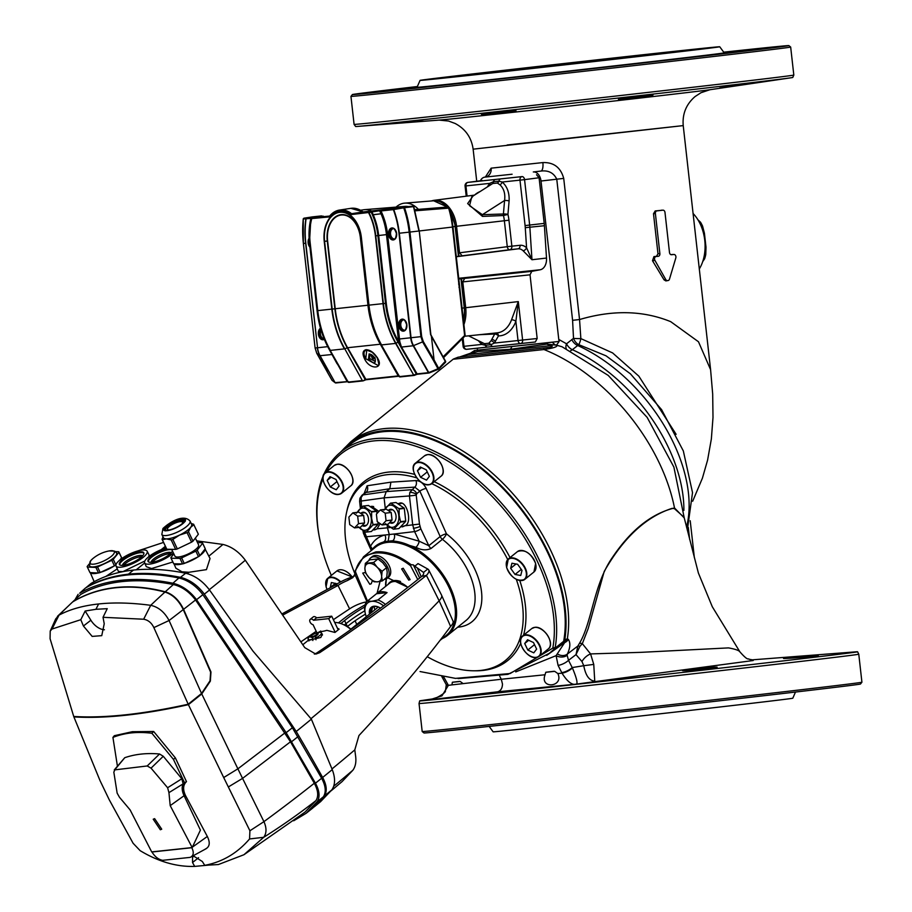 <?xml version="1.0" encoding="UTF-8"?>
<svg xmlns="http://www.w3.org/2000/svg" width="912" height="912" viewBox="0 0 912 912"><rect width="100%" height="100%" fill="white"/><g stroke="black" fill="none" stroke-linecap="round" stroke-linejoin="round"><path stroke-width="1.37" d="M501.087 70.931L671.688 52.155L528.949 68.605L468.107 74.989L501.087 70.931M671.175 52.736A150.776 0.707 173.6 0 1 509.432 71.011A150.776 0.707 173.6 0 1 420.067 80.37A150.776 0.707 173.6 0 1 468.608 74.408A150.776 0.707 173.6 0 1 629.987 56.179A150.776 0.707 173.6 0 1 719.728 46.763A150.776 0.707 173.6 0 1 671.175 52.736M719.728 46.763L724.219 52.85A154.561 0.73 173.6 0 1 674.458 58.984A154.561 0.73 173.6 0 1 508.645 77.702A154.561 0.73 173.6 0 1 417.035 87.313L420.067 80.37M481.764 80.758L514.585 77.144L481.764 80.758M389.071 90.676L421.891 87.062L389.071 90.676M417.24 86.845L388.637 90.14L417.16 87.016M719.796 53.648L752.617 50.035L719.796 53.648M618.746 65.425L651.567 61.811L618.746 65.425M723.718 52.166A219.61 1.037 173.6 0 1 788.857 45.6A219.61 1.037 173.6 0 1 718.143 54.31A219.61 1.037 173.6 0 1 482.368 80.94A219.61 1.037 173.6 0 1 352.397 94.563A219.61 1.037 173.6 0 1 417.377 86.526M724.06 52.645L758.522 48.712L723.98 52.531M487.19 114.046C502.808 113.008 527.307 109.828 510.264 111.116C494.646 112.256 470.136 115.311 487.19 114.046L481.593 114.251M515.85 110.911L510.264 111.116M394.451 123.496L388.877 123.872M423.202 121.159L417.628 121.478M725.268 87.278L748.262 83.699L719.716 87.94M753.802 83.026L748.262 83.699M624.218 99.055C639.802 97.573 664.21 93.708 647.212 95.475C631.628 96.98 607.21 100.708 624.218 99.055L618.632 99.362M652.787 95.122L647.212 95.475M788.857 45.6L790.67 47.048A221.24 1.049 173.6 0 1 719.431 55.814A221.24 1.049 173.6 0 1 482.368 82.593A221.24 1.049 173.6 0 1 350.949 96.376A221.24 1.049 173.6 0 1 350.949 96.364L354.084 124.385A221.24 1.049 173.6 0 0 485.777 110.58A221.24 1.049 173.6 0 0 722.578 83.824A221.24 1.049 173.6 0 0 793.816 75.069A221.24 1.049 173.6 0 1 793.816 75.069L792.767 77.452A219.94 1.037 -6.4 0 1 790.784 77.816A219.94 1.037 -6.4 0 1 721.951 86.161A219.94 1.037 -6.4 0 1 500.027 111.275A219.94 1.037 -6.4 0 1 357.652 126.403A219.94 1.037 -6.4 0 1 355.634 126.483L354.084 124.385M572.588 320.317L556.765 179.185C553.687 172.835 548.386 170.134 540.862 171.08L533.303 171.958A9.838 6.646 83.4 0 1 541.01 181.021L558.771 339.435L566.534 343.79L573.511 338.363L572.588 320.317L579.553 319.542C612.784 309.749 643.177 310.456 670.708 321.662L698.489 341.772L710.596 369.679L683.225 125.605L473.134 149.169C471.481 137.552 465.485 128.98 455.134 123.473L448.544 121.034L439.128 120.099M663.024 210.17L655.192 210.934L653.494 213.739L657.985 253.821L656.423 256.329L653.938 256.603L652.502 260.741L664.027 279.813L665.828 280.907L668.154 280.52A2.462 1.813 -96.1 0 1 668.063 280.531L667.47 280.6A2.462 1.813 -96.1 0 1 665.771 279.562L654.93 260.387A2.462 1.813 -96.1 0 1 656.07 256.534L658.35 256.272A2.462 1.813 83.9 0 0 659.878 253.616L655.386 213.533A2.462 1.813 -96.1 0 1 656.914 210.877L662.91 210.182A2.462 1.813 -96.1 0 1 663.024 210.17A2.462 1.813 -96.1 0 1 664.985 212.416L669.488 252.499A2.462 1.813 83.9 0 0 671.437 254.744A2.462 1.813 83.9 0 0 671.563 254.733L673.843 254.471A2.462 1.813 -96.1 0 1 673.957 254.459A2.462 1.813 -96.1 0 1 675.815 257.948L669.488 279.129A2.462 1.813 -96.1 0 1 668.154 280.52M673.957 254.459L670.867 254.63M485.332 177.076L491.146 168.161L542.868 162.575C553.766 162.211 560.709 167.489 563.719 178.399L579.553 319.542L580.853 338.603L612.602 352.921L638.833 376.154L676.123 434.329M699.299 268.96A36.879 24.909 -96.6 0 0 704.759 240.323A36.879 24.909 -96.6 0 0 693.086 213.511M512.111 174.226L485.104 177.11A8.197 6.965 84 0 0 491.146 168.161M533.303 171.958L540.862 171.08A8.197 2.941 83.7 0 0 542.868 162.575M480.373 180.781A9.838 6.646 83.4 0 1 484.819 177.145L486.244 176.996M470.603 353.195L475.357 350.436L477.5 350.162L477.307 348.19M684.296 518.153L673.888 467.081L647.178 417.434L608.201 375.391L562.066 346.777L556.822 345.249A8.197 5.438 -81.5 0 1 556.559 345.101L559.147 341.43L558.771 339.435M630.648 374L606.047 355.828L578.778 344.668L572.348 349.695A8.197 5.005 -128.9 0 1 566.534 343.79A8.197 4.549 -53 0 0 566.238 348.623M478.982 350.048L547.781 342.684A4.913 3.443 -98.1 0 1 546.778 344.109L510.469 349.273L477.82 351.485A4.913 3.796 -93.9 0 0 478.982 350.048L474.571 350.504L470.216 353.366M469.042 353.81A8.197 2.531 70.3 0 0 468.711 353.856A8.197 2.531 70.3 0 0 468.107 354.494L477.82 351.485L470.227 353.354M510.469 349.273L511.985 346.526M341.179 451.668A153.433 93.64 51.1 0 1 485.401 471.208A153.433 93.64 51.1 0 1 564.779 639.871L567.332 638.765L568.358 639.415C570.604 642.812 570.274 647.691 567.389 654.029L577.866 646.027L579.166 643.826C591.934 623.249 593.587 584.113 612.488 557.335C630.876 530.032 651.544 513.581 674.504 507.973A154.048 94.016 -128.9 0 0 543.974 349.535L550.677 348.373C555.454 347.369 557.506 346.332 556.822 345.249L555.157 344.907L552.227 342.205L547.781 342.684M555.442 345.055L546.778 344.109L550.859 345.637C553.082 346.127 552.592 346.708 549.366 347.392L458.462 357.151L549.366 347.392A8.197 2.394 -96.5 0 1 550.677 348.373M558.566 341.498L552.227 342.205M556.183 345.272L556.559 345.101A4.913 4.731 153.2 0 0 555.157 344.907M752.753 659.912L749.105 659.251C747.931 657.883 748.763 661.873 739.906 651.863L712.295 606.742L698.398 573.055L684.08 517.264L674.356 508.611A3.283 2.622 -68.5 0 1 674.504 507.973L684.228 517.891M543.7 348.031L543.974 349.535L453.948 359.168M564.779 639.871L563.673 642.025A8.197 7.581 -62.7 0 0 567.332 638.765A154.048 94.016 51.1 0 0 514.345 495.398A154.048 94.016 51.1 0 0 384.134 428.629A154.048 94.016 51.1 0 0 350.653 441.91L340.472 452.238M563.673 642.025L549.548 653.152M546.71 655.363L564.653 642.629L563.639 642.059M752.468 659.9L753.198 660.527L576.053 684.16L497.53 691.809C500.665 690.965 502.318 688.389 502.489 684.068L501.292 679.258L545.057 674.755L545.764 672.304L554.701 671.346L557.859 673.558L562.02 673.181L558.076 665.361L556.103 655.648L564.653 642.629A8.197 7.615 -61.5 0 0 568.358 639.415M557.369 653.961A8.197 6.361 23.1 0 0 567.389 654.029L567.139 655.249A8.197 5.723 8.7 0 1 556.103 655.648L515.736 671.905M674.356 508.611L672.076 508.36C645.924 516.842 623.306 537.875 604.211 571.459L588.229 628.425L582.335 643.655L590.577 653.915L640.942 652.342L728.483 647.896C735.448 649.139 739.279 650.507 739.985 652.012M579.166 643.826A3.283 2.326 -154.7 0 1 582.335 643.655L579.884 646.426L576.008 654.611L568.507 660.334L572.417 667.949C576.851 678.596 578.06 684 576.053 684.16C571.984 685.277 567.31 681.617 562.02 673.181A8.197 2.668 -27.6 0 0 572.417 667.949M463.034 683.533L460.195 681.458L452.341 682.29L451.964 684.889L501.292 679.258L499.742 676.316M557.859 673.558C564.175 687.158 539.494 689.518 545.057 674.755M711.451 668.188C728.403 666.011 703.711 667.402 688.207 669.556C671.278 671.848 695.924 670.32 711.451 668.188L716.957 667.185M688.207 669.556L682.712 670.605M752.024 659.866L855.559 651.863A220.316 1.037 173.6 0 1 857.576 651.772A220.316 1.037 173.6 0 1 786.634 660.505A220.316 1.037 173.6 0 1 550.381 687.192A220.316 1.037 173.6 0 1 419.68 700.895A220.316 1.037 173.6 0 1 421.675 700.53L434.431 698.649M429.997 699.743L497.53 691.809M787.535 662.967A221.24 1.049 173.6 0 1 550.472 689.746A221.24 1.049 173.6 0 1 419.041 703.517L422.188 731.538A221.24 1.049 173.6 0 0 554.086 717.698A221.24 1.049 173.6 0 0 790.681 690.977A221.24 1.049 173.6 0 0 861.92 682.21L858.773 654.2A221.24 1.049 173.6 0 1 787.535 662.967M861.92 682.21L860.472 684.023A219.61 1.037 173.6 0 1 789.758 692.721A219.61 1.037 173.6 0 1 554.918 719.249A219.61 1.037 173.6 0 1 424 732.986L422.188 731.538M812.501 656.412C829.51 654.759 804.817 656.287 789.256 657.78C772.247 659.41 796.928 658.031 812.501 656.412L818.041 655.717M789.256 657.78L783.716 658.475M451.964 684.889L448.373 685.334A8.197 2.599 152 0 1 446.299 684.718L445.409 691.091C445.82 693.371 431.433 701.032 429.643 699.8L441.955 695.856L448.373 685.334L443.699 676.864M579.884 646.426A3.283 1.254 -144.9 0 0 577.866 646.027L576.008 654.611L581.97 661.565A9.838 5.05 138.3 0 1 590.577 653.915L593.758 664.403L583.771 665.703L581.97 661.565M567.139 655.249L568.507 660.334A8.197 2.793 -26.7 0 1 558.076 665.361M561.724 672.611A8.197 2.793 -26.7 0 0 572.155 667.573L583.771 665.703C585.572 675.473 589.232 680.614 594.749 681.139L593.758 664.403M448.066 684.764A8.197 2.462 151.2 0 1 446.036 684.251L446.299 684.718A8.197 2.599 152 0 1 446.207 684.456M444.098 677.559A8.197 2.462 151.2 0 1 442.069 677.035L441.784 676.533M554.222 344.702A8.197 7.763 128.5 0 0 550.859 345.637L468.107 354.494L459.796 356.968A8.197 7.592 82.9 0 0 459.705 356.98L459.705 356.98A8.197 7.592 82.9 0 0 459.602 356.991L471.059 353.047M350.653 441.91L453.355 359.077L458.109 357.196A8.197 8.14 81.2 0 1 458.462 357.151M580.853 338.603A8.197 1.961 -78.9 0 1 578.778 344.668A8.197 5.255 -120.3 0 1 573.511 338.363A8.197 0.844 -179.6 0 0 580.853 338.603M683.886 510.412A135.204 82.513 51.1 0 0 572.348 349.695A8.197 4.161 -65.9 0 1 570.616 350.698M452.523 682.222L459.58 681.389M546.037 672.201L553.972 671.278M795.492 692.048L792.802 698.216A150.776 0.707 173.6 0 1 744.249 704.178A150.776 0.707 173.6 0 1 582.882 722.407A150.776 0.707 173.6 0 1 493.13 731.823L489.151 726.419M477.5 350.162L559.147 341.43M702.719 261.584L704.623 258.803L703.517 258.928M704.429 254.699L705.763 254.539L705.991 247.175L704.429 233.267L702.582 226.142L701.225 226.301M699.39 222.357L700.519 222.22L697.942 219.803M705.763 254.539A32.775 22.139 83.4 0 1 704.623 258.803M700.519 222.22A32.775 22.139 83.4 0 1 702.582 226.142M463.912 324.626A28.215 19.061 -96.6 0 0 465.701 307.72L462.794 281.888L464.71 278.377L458.793 278.992M511.518 319.838L518.301 301.598L515.873 321.343A3.283 1.471 20.7 0 0 511.518 319.838A28.785 19.448 -96.6 0 1 497.382 332.823A28.785 19.448 -96.6 0 1 497.348 332.834A28.785 19.448 -96.6 0 0 497.348 332.834L464.744 336.243M468.574 335.844L484.432 343.676L488.809 343.254L491.044 340.769A3.283 2.041 -140.1 0 1 494.304 343.083L518.027 340.541L515.873 321.343A32.057 21.66 83.4 0 1 498.476 335.89L494.304 343.083L490.838 344.747L485.366 345.26L481.741 344.428L478.504 340.86M488.376 186.219A3.283 1.733 28.2 0 0 488.057 185.774L489.664 183.38L493.517 181.67L498.944 181.169L502.227 182.035C507.209 186.493 509.5 192.785 509.101 200.936A3.283 0.707 4.9 0 0 504.575 200.503L482.38 214.685L503.413 214.001L504.575 200.503C505.453 193.789 503.914 188.556 499.958 184.817L497.359 183.038L492.788 183.483L471.8 196.81L469.532 205.679L482.38 214.685A3.283 2.155 87.8 0 0 482.471 216.406L467.651 203.57L473.009 196.034M456.285 256.58L462.179 255.827L459.534 252.806L456.559 226.29A28.215 19.061 -96.6 0 0 434.192 200.309A28.215 19.061 -96.6 0 0 431.444 200.971M536.518 174.739L539.083 177.76L524.56 179.63A3.283 2.189 -97.3 0 0 521.995 176.609L467.947 182.389A3.283 2.234 -97.3 0 0 467.913 182.389A3.283 2.234 -97.3 0 0 467.514 182.491M464.516 278.411L531.753 271.343L540.235 269.758A11.799 7.98 -96.6 0 0 546.505 258.062L544.407 225.72A33.926 22.925 -96.6 0 0 544.202 223.383L539.083 177.76M531.753 271.343L530.032 274.82L462.794 281.888M537.168 338.512L535.333 342L520.775 343.516A3.283 2.189 -96 0 0 522.61 340.028L537.168 338.512L530.032 274.82M466.682 349.307A3.283 2.234 -96 0 0 466.727 349.307L535.333 342M481.057 347.803L466.727 349.307A3.283 2.417 -96.1 0 1 463.98 346.321L481.741 344.428A3.283 2.006 -52 0 0 481.65 342.445M459.534 252.806L507.277 246.685L504.37 220.727A28.785 19.448 -96.6 0 0 503.458 215.528L482.471 216.406M509.101 200.936L507.938 214.423A3.283 0.707 4.9 0 0 503.413 214.001A3.283 2.155 88.4 0 0 503.458 215.528L507.938 214.423A32.057 21.66 83.4 0 1 508.953 220.214L511.86 246.172L520.045 245.294A14.854 10.032 83.4 0 1 526.577 247.79L525.266 227.681A30.484 20.588 -96.6 0 0 525.084 225.583L519.977 180.143L524.56 179.63L529.655 225.07A33.755 22.8 83.4 0 1 529.872 227.396L531.97 259.738L523.123 250.777A3.283 1.892 133.1 0 0 526.577 247.79L531.97 259.738L546.505 258.062M490.063 185.147A3.283 2.041 39.9 0 0 489.664 183.38L465.929 185.923A3.283 2.417 83.9 0 1 467.947 182.389L500.916 178.855A3.283 2.417 83.9 0 0 498.944 181.169A3.283 2.542 112.8 0 1 497.359 183.038M465.701 307.72L518.301 301.598L522.61 340.028L518.027 340.541A3.283 2.417 -96.1 0 0 520.775 343.516L487.806 347.05A3.283 2.417 -96.1 0 1 485.366 345.26A3.283 2.006 -73.6 0 0 484.432 343.676M491.044 340.769L494.726 333.997L479.951 334.681A3.283 1.379 -92.1 0 1 479.974 334.647M495.478 179.436A3.283 2.417 83.9 0 0 493.517 181.67A3.283 2.075 64.1 0 1 492.788 183.483M493.244 346.469A3.283 2.417 -96.1 0 1 490.838 344.747A3.283 2.565 -120.9 0 0 488.809 343.254M495.421 333.028A3.283 1.619 -94.9 0 0 494.726 333.997A3.283 1.733 28.2 0 1 498.476 335.89A3.283 2.405 90.3 0 0 496.436 332.926M523.123 250.777A11.571 7.82 -96.6 0 0 518.039 248.828L509.854 249.706A3.283 2.417 83.9 0 0 511.86 246.172L507.277 246.685A3.283 2.189 -97.3 0 0 509.854 249.706L462.099 255.827M500.916 178.855L521.995 176.609A3.283 2.417 83.9 0 0 519.977 180.143L502.227 182.035A3.283 2.006 -52 0 1 499.958 184.817M360.628 210.239L363.842 209.749A26.995 18.24 83.4 0 1 364.709 209.646L405.053 206.386A25.559 17.271 83.4 0 1 408.462 206.602M364.709 209.646A26.995 18.24 83.4 0 1 371.674 211.025M464.208 336.574A1.642 0.98 -135.3 0 0 464.618 336.38A1.642 0.98 -135.3 0 0 464.584 335.103L452.466 227.077A74.921 50.616 -96.6 0 0 448.636 208.141L414.39 210.866M414.8 209.68L447.439 207.035A1.642 1.129 -94.6 0 0 447.439 207.035L433.667 200.788L404.734 203.125A28.842 19.483 -96.6 0 0 396.059 207.115M414.789 209.657L445.409 207.206M418.391 209.361A28.842 19.483 -96.6 0 0 404.734 203.125M419.03 230.998L452.933 227.008A74.111 50.069 83.4 0 0 449.137 208.278L448.636 208.141A1.642 1.129 -94.6 0 0 447.461 207.035L443.677 207.343M464.801 335.992A1.642 1.539 138.9 0 0 465.052 335.046L452.933 227.02M449.103 208.153A1.642 1.596 81.4 0 0 447.484 207.035M459.58 286.026L459.488 285.217M458.611 284.077L459.568 285.205M459.659 286.026L458.975 287.337M375.003 357.732L369.691 354.209L369.497 358.325L375.311 361.517L374.9 357.846M375.071 358.142L374.832 358.085C372.757 355.372 371.047 354.084 369.713 354.198L369.691 354.209A0.821 0.604 83.9 0 1 369.143 353.856L375.071 358.142C376.143 364.15 373.943 364.378 368.471 358.849L369.143 353.856M373.031 352.625L366.613 350.026C363.443 350.915 363.158 353.81 365.78 358.735L364.754 359.26C362.121 353.845 362.554 350.653 366.043 349.684C370.181 349.832 373.977 352.579 377.408 357.903C384.568 368.972 370.204 370.5 364.754 359.26M381.022 213.796L373.236 214.765A51.334 34.679 83.4 0 1 378.685 235.524L386.278 303.274C387.896 317.239 392 329.984 398.59 341.51L386.471 234.612A51.608 34.861 -96.6 0 0 381.022 213.796L381.011 213.773A51.608 34.861 -96.6 0 0 379.939 211.447L380.977 210.946A52.417 35.42 83.4 0 1 387.611 234.487L399.832 341.863L401.451 347.005L417.251 374.148L416.351 374.011L398.202 342.422C391.385 330.68 387.155 317.661 385.502 303.365L368.961 305.144A81.943 60.409 83.9 0 0 381.569 344.918L395.626 343.414A81.943 60.409 -96.1 0 1 383.017 303.639L375.413 235.877A48.564 32.809 -96.6 0 0 368.596 212.713A0.821 0.604 -96.1 0 1 369.086 211.823L368.893 212.473A48.974 33.083 83.4 0 1 375.767 235.843L383.371 303.593A81.829 60.329 83.9 0 0 395.968 343.322L413.797 375.231L416.795 374.33M363.569 212.713L363.033 211.96L351.587 213.693L350.926 214.594A28.682 19.38 -96.6 0 0 329.357 216.908L329.677 216.041L329.357 216.908L310.844 218.652A50.924 34.405 -96.6 0 0 309.487 242.923L309.977 242.877A48.974 33.083 83.4 0 1 311.505 218.618A0.821 0.787 -92.9 0 1 312.189 217.911A0.821 0.604 83.9 0 0 311.687 218.8A48.564 32.809 -96.6 0 0 310.171 242.866L317.764 310.616A81.943 60.409 83.9 0 0 330.372 350.39L344.428 348.886A81.943 60.409 -96.1 0 1 331.82 309.111L317.57 310.639L310.171 242.866M372.666 357.059L373.646 358.792M373.122 359.579L371.378 356.478L373.122 359.579M320.819 329.323A5.221 3.534 -96.6 0 0 319.519 334.054A5.221 3.534 -96.6 0 0 323.714 338.865L324.113 338.762A5.187 3.511 83.4 0 1 320.42 333.952A5.187 3.511 83.4 0 1 321.07 330.144M404.495 330.155A5.187 3.511 83.4 0 1 400.79 325.356A5.187 3.511 83.4 0 1 403.298 319.907M394.269 238.955A5.187 3.511 83.4 0 1 390.564 234.156A5.187 3.511 83.4 0 1 393.072 228.707M309.464 242.923L317.091 310.684L309.464 242.923L310.867 218.435L303.263 218.96L303.958 218.185L320.146 216.623L310.844 218.652L311.528 217.945L329.528 216.053M373.236 214.765L373.031 214.913A51.277 34.633 -96.6 0 0 372.951 214.708L381.011 213.773M387.611 234.487L377.899 235.604A50.924 34.405 -96.6 0 0 371.195 212.2L371.925 211.926A51.334 34.679 83.4 0 1 373.202 214.685M329.677 216.041A29.503 19.927 83.4 0 1 339.492 210.068A29.503 19.927 83.4 0 1 351.587 213.693L371.526 211.721M406.718 356.296L401.041 347.13L413.216 345.751A16.393 12.084 -96.1 0 1 410.685 337.793L398.966 233.267A69.335 46.843 -96.6 0 0 393.368 209.623A0.821 0.604 83.9 0 1 393.87 208.734L404.187 207.731L393.368 209.623L380.977 210.946L380.258 210.193L393.87 208.734L393.699 209.441A69.734 47.116 83.4 0 1 399.319 233.233L411.05 337.748A16.279 12.004 83.9 0 0 413.546 345.648L428.777 372.575L438.729 368.437L445.352 361.255M438.843 368.87L445.444 361.665L431.41 336.357L434.055 359.875L438.729 368.437L438.034 368.881L433.371 360.354L434.044 359.921L423.305 341.59L421.675 336.574L409.955 232.058L418.961 231.01L413.524 206.625L404.187 207.731M371.195 212.2L350.926 214.594M379.939 211.447L379.734 210.729L371.925 211.926M433.371 360.354L422.644 342.023L420.899 336.665L398.202 339.127M431.41 336.357L430.567 334.453L419.235 230.975L430.886 334.795L445.592 361.323A0.821 0.821 0 0 1 445.455 362.303L438.752 369.075A0.821 0.821 0 0 1 438.467 369.269L428.435 372.666L413.216 345.751L423.305 341.59M331.934 380.156L335.08 382.595L319.85 355.68A16.279 12.004 -96.1 0 1 317.353 347.768L315.107 347.974L316.806 353.343L327.26 371.344M330.862 352.363L347.255 381.398L348.19 381.535L347.039 381.364L329.414 349.387M331.409 353.354L329.38 349.752C322.825 337.987 318.721 324.968 317.068 310.684C318.744 324.991 322.848 338.033 329.414 349.786L330.167 350.356A81.829 60.329 -96.1 0 1 317.57 310.639L317.091 310.673M305.816 243.23L305.623 243.253A69.734 47.116 83.4 0 1 305.851 218.834A0.821 0.798 87.7 0 1 306.535 218.082A0.821 0.604 83.9 0 0 306.044 218.96A69.335 46.843 -96.6 0 0 305.816 243.23L317.547 347.757L305.623 243.253L303.388 243.458A78.74 53.192 -96.6 0 1 303.263 218.96L303.958 218.185L312.565 216.862L303.924 218.185M413.649 206.864L412.942 206.123L363.033 211.96A29.914 20.212 -96.6 0 0 350.835 208.335L363.215 211.937M320.146 216.623L311.494 217.945M380.737 210.604L371.389 211.538M394.634 209.156L394.657 208.335L404.609 207.013A0.821 0.604 83.9 0 0 404.586 207.024A0.821 0.604 83.9 0 1 404.62 207.013M327.716 346.663L317.547 347.757A16.393 12.084 83.9 0 0 320.066 355.703L316.772 353.309L331.968 380.224A0.821 0.764 127.3 0 0 332.424 380.566M332.059 354.506L320.066 355.703L335.08 382.595A0.821 0.764 127.3 0 0 335.673 382.96M327.112 371.686L331.945 380.19A0.821 0.821 0 0 0 332.162 380.441L335.274 382.812A0.821 0.821 0 0 0 335.855 382.972A0.821 0.604 83.9 0 1 335.297 382.63L348.19 381.535L347.255 381.398L330.167 350.356L348.27 382.242L349.148 382.276M324.227 241.361L327.271 241.019L334.875 308.78L331.82 309.111L324.227 241.361A27.645 18.673 83.4 0 1 339.709 211.903A27.645 18.673 83.4 0 1 361.357 237.382L368.961 305.144L361.163 237.405A27.235 18.4 -96.6 0 0 339.834 212.302A27.235 18.4 -96.6 0 0 324.581 241.315L332.185 309.077A81.829 60.329 83.9 0 0 344.77 348.794L347.586 347.723L366.054 379.631L365.165 379.483L347.244 347.814A80.416 59.291 -96.1 0 1 334.875 308.78L367.958 305.235L360.354 237.485A24.362 16.462 -96.6 0 0 341.282 215.015A24.362 16.462 -96.6 0 0 327.625 240.985L335.228 308.735A80.302 59.212 83.9 0 0 347.586 347.723L380.315 344.223A80.302 59.212 -96.1 0 1 367.958 305.235L368.152 305.212A80.416 59.291 83.9 0 0 380.521 344.246L398.441 375.926L399.376 376.063L398.236 375.892L380.315 344.223L381.353 344.884A81.829 60.329 -96.1 0 1 368.767 305.155L368.152 305.212L360.354 237.485M399.866 376.93A0.821 0.764 -52.7 0 1 399.274 376.565L398.236 375.892L365.495 379.392L363.124 380.863L365.609 379.814M413.797 375.231L395.626 343.414L399.707 341.27M417.251 374.148L416.351 374.011L417.251 374.148M438.353 369.246L429.221 372.951A0.821 0.821 0 0 1 429.005 373.008A0.821 0.604 83.9 0 0 429.164 372.962M401.041 347.13L398.806 342.057L399.832 341.863M366.749 350.014L365.78 358.735L377.978 365.427C379.278 366.077 379.004 363.557 377.169 357.835L377.34 357.493M377.408 357.903L371.936 351.964L366.613 350.026A0.821 0.604 -96.1 0 1 366.043 349.684M370.044 354.164L369.497 358.325L368.471 358.849M381.113 213.761L372.951 214.708M370.261 506.673L371.651 506.32L378.925 511.45M380.19 523.682L377.021 528.823L387.452 527.831L387.178 525.415M372.917 529.895L374.365 529.929M374.308 529.94L377.021 528.823M400.414 526.976L404.871 525.768C412.874 523.499 406.741 499.388 399.171 503.378L397.757 503.72M371.366 550.495A57.365 35.009 51.1 0 1 375.436 546.151A57.365 35.009 51.1 0 1 449.981 586.678A57.365 35.009 51.1 0 1 447.461 635.447A57.365 35.009 51.1 0 1 442.354 638.514M427.249 656.697A113.236 69.107 -128.9 0 0 473.818 670.787A113.236 69.107 -128.9 0 0 516.306 579.359M364.184 531.274L370.477 546.402A4.913 3.853 -152.4 0 1 372.039 549.594M361.106 497.564A4.913 1.767 -161.3 0 0 359.921 498.237L361.927 495.33A4.913 2.998 51.1 0 1 362.885 494.92L361.106 497.564L361.471 507.346M359.921 498.237L359.602 501.258L384.089 497.849L386.198 491.625L389.812 488.718L365.404 492.56M416.761 493.62L416.225 495.182L409.442 495.946L409.83 492.355L414.778 487.122L389.812 488.718L390.895 482.163L415.929 480.556A4.913 3.545 -93.9 0 1 414.778 487.122L419.862 491.123L416.761 493.62A4.913 2.998 -128.9 0 0 411.551 489.721L386.198 491.625L362.885 494.92L366.111 492.32A4.913 3.705 -98.5 0 0 367.103 485.777L390.895 482.163M416.225 495.182L419.474 524.081L420.797 528.8A4.913 1.425 154.6 0 1 414.584 531.593L412.691 524.845L409.442 495.946L384.089 497.849L385.252 508.189M519.772 580.511A114.718 70.007 51.1 0 1 523.556 635.197M520.695 643.302A114.718 70.007 51.1 0 1 475.916 670.799L473.818 670.787M331.33 575.415A150.776 92.009 51.1 0 1 320.123 540.953A150.776 92.009 51.1 0 1 322.973 478.777M326.12 472.04A150.776 92.009 51.1 0 1 426.588 450.243A150.776 92.009 51.1 0 1 536.94 560.435A150.776 92.009 51.1 0 1 552.797 648.124L556.263 647.235L563.548 641.375A278.605 170.031 51.1 0 1 556.924 647.201L549.583 653.117M320.123 540.953L319.884 539.801A152.418 93.013 51.1 0 1 323.258 475.745M323.954 474.172A152.418 93.013 51.1 0 1 340.985 451.828A152.418 93.013 51.1 0 1 539.049 559.512A152.418 93.013 51.1 0 1 555.191 647.474M340.985 451.828L349.57 444.896A152.418 93.013 51.1 0 1 547.645 552.581A152.418 93.013 51.1 0 1 563.662 641.273L563.548 641.375M420.044 671.54L455.476 678.38L510.161 673.523L552.797 648.124M416.818 477.899A113.236 69.107 -128.9 0 0 346.469 512.909L346.913 510.845A114.718 70.007 51.1 0 1 414.709 474.4M434.26 481.661A114.718 70.007 51.1 0 1 510.025 557.608M507.722 559.546A113.236 69.107 -128.9 0 0 431.775 483.668M346.469 512.909A113.236 69.107 -128.9 0 0 355.235 574.526M364.697 533.543A4.913 0.741 164.3 0 1 363.466 533.395L371.161 550.244L370.477 546.402C373.612 540.497 378.412 536.701 384.864 535.002L394.178 534.01A4.913 3.329 -89.2 0 1 392.901 540.702L384.1 541.648L375.835 545.832M390.222 527.501L387.452 527.831L389.242 534.341L388.193 540.976M415.94 547.28A4.913 2.018 118.3 0 0 419.144 541.192L428.822 545.695L440.177 536.541L419.862 491.123A4.913 1.334 -24 0 1 426.212 488.456L446.47 533.851A4.913 1.357 -24.3 0 0 440.177 536.541A4.913 2.998 51.1 0 0 442.411 539.323L431.057 548.477C426.303 550.62 421.264 550.221 415.94 547.28L392.901 540.702M364.105 493.574L367.103 485.777M415.929 480.556C420.147 480.749 423.567 483.383 426.212 488.456M364.618 536.45A4.913 1.425 -25.4 0 0 365.906 536.792L384.864 535.002A4.913 3.865 -104.3 0 1 384.1 541.648M552.729 648.193A4.913 3.842 46.5 0 0 555.875 647.6L549.389 653.277L507.973 674.333L458.098 678.608M399.946 503.344A11.879 8.026 -96.6 0 0 398.692 503.846M401.348 526.634A11.879 8.026 -96.6 0 0 402.694 526.84M375.128 529.781A11.879 8.026 83.4 0 1 373.829 529.587M371.173 506.798A11.879 8.026 83.4 0 1 372.392 506.297M369.52 614.118A12.369 7.547 51.1 0 1 373.988 606.218A12.369 7.547 51.1 0 1 378.64 607.13A12.369 7.547 51.1 0 1 380.498 608.144M370.557 613.286A11.548 7.057 51.1 0 1 372.313 607.517A11.548 7.057 51.1 0 1 374.832 606.526A11.548 7.057 51.1 0 1 378.913 607.255M377.956 599.948L387.053 592.618A19.665 12.004 -128.9 0 0 381.102 591.763A19.665 12.004 -128.9 0 0 376.827 593.461A19.665 12.004 -128.9 0 0 376.485 593.746L367.399 601.076L371.663 601.327L377.956 599.948A19.665 12.004 51.1 0 1 385.445 604.462M366.305 616.717A18.023 11.001 51.1 0 1 365.256 613.286L365.005 612.146A19.665 12.004 51.1 0 1 367.399 601.076M365.256 613.286A18.023 11.001 51.1 0 1 371.663 601.327A18.023 11.001 51.1 0 1 383.553 605.876M374.821 609.843A14.831 9.052 51.1 0 1 374.194 606.628M387.053 592.618L376.485 593.746M388.512 510.23A7.011 4.742 83.4 0 1 395.284 512.966A7.011 4.742 83.4 0 1 396.013 515.759A7.011 4.742 83.4 0 1 395.933 518.552A7.011 4.742 83.4 0 1 389.971 522.77M386.688 524.423A11.149 7.524 -96.6 0 0 395.204 526.27A11.149 7.524 -96.6 0 0 398.783 515.462A11.149 7.524 -96.6 0 0 392.844 505.647A11.149 7.524 -96.6 0 0 384.932 509.386M398.715 528.595A13.11 8.858 -96.6 0 0 398.818 528.584A13.11 8.858 -96.6 0 0 398.92 528.572L405.601 521.47A13.11 8.858 -96.6 0 0 405.715 521.048L400.539 521.653L399.137 515.417L399.125 509.033A13.11 8.858 -96.6 0 0 398.92 508.634L390.826 503.116A13.11 8.858 -96.6 0 0 390.61 503.139A13.11 8.858 -96.6 0 0 390.507 503.15L383.827 510.253M405.715 521.048L404.301 508.429A13.11 8.858 -96.6 0 0 404.084 508.03L398.92 508.634M404.084 508.03L395.99 502.512A13.11 8.858 -96.6 0 0 395.774 502.535A13.11 8.858 -96.6 0 0 395.671 502.546L390.712 503.128M390.826 503.116L395.99 502.512M385.331 523.693L393.425 529.211A13.11 8.858 -96.6 0 0 393.642 529.188A13.11 8.858 -96.6 0 0 393.745 529.177L400.425 522.074L405.601 521.47M398.92 528.572L393.745 529.177M399.125 509.033L404.301 508.429M380.372 509.911L386.38 509.215L391.202 512.498L392.046 520.022L388.067 524.263L382.06 524.959L386.05 520.729L385.206 513.205L380.372 509.911L376.394 514.14L377.237 521.664L382.06 524.959M391.202 512.498L385.206 513.205M392.046 520.022L386.05 520.729M417.457 470.763L420.569 477.307L426.52 480.111L429.37 476.372L426.269 469.828L420.307 467.024L417.457 470.763L421.435 467.56M427.261 471.914L420.569 477.307M360.981 513.182A7.011 4.742 83.4 0 1 367.764 515.907A7.011 4.742 83.4 0 1 368.482 518.7A7.011 4.742 83.4 0 1 368.414 521.493A7.011 4.742 83.4 0 1 362.44 525.711M359.157 527.364A11.149 7.524 -96.6 0 0 367.684 529.211A11.149 7.524 -96.6 0 0 371.264 518.404A11.149 7.524 -96.6 0 0 365.324 508.588A11.149 7.524 -96.6 0 0 357.413 512.327M371.184 531.536A13.11 8.858 -96.6 0 0 371.287 531.525A13.11 8.858 -96.6 0 0 371.401 531.514L378.07 524.423A13.11 8.858 -96.6 0 0 378.184 523.99L373.019 524.594L371.617 518.369L371.606 511.974A13.11 8.858 -96.6 0 0 371.401 511.586L363.307 506.069A13.11 8.858 -96.6 0 0 363.09 506.08A13.11 8.858 -96.6 0 0 362.987 506.103L356.307 513.194M377.009 513.49L376.77 511.37A13.11 8.858 -96.6 0 0 376.565 510.982L371.401 511.586M376.565 510.982L368.471 505.465A13.11 8.858 -96.6 0 0 368.254 505.487A13.11 8.858 -96.6 0 0 368.152 505.499L363.193 506.069M363.307 506.069L368.471 505.465M357.812 526.634L365.906 532.152A13.11 8.858 -96.6 0 0 366.122 532.129A13.11 8.858 -96.6 0 0 366.225 532.118L372.905 525.016L378.07 524.423M371.401 531.514L366.225 532.118M378.184 523.99L377.99 522.177M371.606 511.974L376.77 511.37M352.853 512.852L358.849 512.156L363.683 515.451L364.526 522.975L360.536 527.204L354.54 527.9L358.519 523.67L357.675 516.146L352.853 512.852L348.874 517.093L349.718 524.617L354.54 527.9M363.683 515.451L357.675 516.146M364.526 522.975L358.519 523.67M515.041 574.457L520.729 575.495L522.006 570.41L517.617 564.266L511.928 563.228L510.652 568.313L515.041 574.457L521.299 569.407M516.021 563.981L510.652 568.313M337.235 583.817L331.387 582.54L330.201 587.773M335.479 583.292L330.098 587.624M524.708 643.507L527.82 650.051L533.782 652.844L536.632 649.105L533.52 642.561L527.558 639.757L524.708 643.507L528.698 640.292M534.512 644.647L527.82 650.051M339.093 486.028L335.992 479.484L330.03 476.68L327.18 480.419L330.292 486.962L336.243 489.767L339.093 486.028M336.984 481.57L330.292 486.962M331.159 477.215L327.18 480.419M355.315 570.673L363.535 556.799L375.847 551.908C386.95 550.996 398.704 555.26 411.095 564.699L410.571 565.748C398.305 556.366 386.677 552.113 375.676 553.014C364.914 554.439 358.154 560.652 355.406 571.653L367.468 601.019M440.074 640.349L446.39 635.254A56.544 34.508 -128.9 0 0 443.893 578.151A56.544 34.508 -128.9 0 0 387.68 542.355A56.544 34.508 -128.9 0 0 375.402 547.234L363.535 556.799L355.19 570.741M366.601 601.931A15.458 4.48 154.6 0 0 349.604 608.863L338.01 585.447A16.405 4.754 154.6 0 1 347.369 580.568L351.599 577.159A22.162 6.418 -25.4 0 0 335.069 585.185L282.344 613.708M351.599 577.159L354.403 576.008M365.45 614.129A65.641 19.027 -25.4 0 0 347.404 626.51L347.301 626.59M355.794 572.497L352.841 577.615L347.369 580.568M349.604 608.863A1139.704 330.269 -25.4 0 0 333.382 619.681M316.202 631.321A1139.704 330.269 -25.4 0 0 300.971 641.797M365.108 604.816A71.204 20.634 -25.4 0 0 340.837 620.958L338.455 622.873M340.86 623.546L344.576 620.559A65.641 19.027 154.6 0 1 364.663 606.97M414.835 566.181L423.521 572.428L427.751 569.02L418.027 563.605L414.835 566.181L413.318 564.881L411.095 564.699M331.147 790.784L342.068 781.607L352.83 770.275C355.589 766.525 356.478 761.52 355.486 755.261L354.802 749.881L358.952 735.539C393.596 698.341 424.148 661.964 450.608 626.43A22.162 6.418 154.6 0 0 453.013 621.083L441.59 595.217A22.948 6.646 -25.4 0 0 441.568 595.148L428.731 569.954A22.162 6.418 154.6 0 1 426.394 575.415A1638.853 1252.985 43.6 0 1 439.128 600.78A22.948 6.646 -25.4 0 0 441.59 595.217M338.01 585.447L283.13 614.882M337.964 585.333L335.069 585.185M134.326 552.068L163.556 542.412M319.622 652.707L316.681 653.026C355.84 626.749 390.86 601.19 421.754 576.373L426.394 575.415C394.953 600.472 359.362 626.236 319.622 652.707L315.814 654.098L304.768 647.634L245.317 560.23C239.012 551.828 231.557 546.562 222.973 544.441L196.684 540.862M116.041 565.942A17.203 4.982 -25.4 0 0 120.988 567.173A17.203 4.982 -25.4 0 0 138.955 560.31A17.203 4.982 -25.4 0 0 147.128 551.19A17.203 4.982 -25.4 0 0 142.215 550.05A17.203 4.982 -25.4 0 0 124.397 556.833A17.203 4.982 -25.4 0 0 116.041 565.942L118.412 571.459L122.949 571.607L144.848 561.017M148.861 556.628L149.032 554.861L147.128 551.19M136.219 569.806L144.689 562.966M161.139 549.708L165.391 546.277M117.283 568.849L105.872 576.418M90.322 572.622A17.203 4.982 -25.4 0 0 95.087 573.511A17.203 4.982 -25.4 0 0 98.188 572.964M100.753 572.257A17.203 4.982 -25.4 0 0 113.875 566.135M121.296 558.896A17.203 4.982 -25.4 0 0 121.376 558.121M86.264 587.431L91.246 583.327A1117.633 323.874 -25.4 0 0 86.264 587.431C98.348 580.363 112.393 575.939 128.387 574.172C144.449 572.519 161.812 573.58 180.462 577.353C189.628 579.61 197.596 585.208 204.345 594.134L296.24 731.47A1148.835 332.914 154.6 0 0 311.368 719.158L332.253 769.614C335.445 778.084 335.308 784.833 331.831 789.883L320.693 801.545L314.081 806.949M296.24 731.47A1630.12 929.852 43.2 0 1 322.643 777.457C326.758 785.141 327.317 791.32 324.341 796.005L314.207 806.846M128.387 574.172L133.483 570.068C117.443 571.824 103.375 576.247 91.246 583.327M311.368 719.158L253.034 651.191L209.532 590.018C202.783 581.092 194.826 575.495 185.66 573.238C166.942 569.441 149.557 568.393 133.483 570.068M139.935 551.885A13.52 3.922 -25.4 0 0 125.822 557.289A13.52 3.922 -25.4 0 0 119.404 564.448A13.52 3.922 -25.4 0 0 123.268 565.337A13.52 3.922 -25.4 0 0 137.267 560.014A13.52 3.922 -25.4 0 0 143.834 552.854A13.52 3.922 -25.4 0 0 139.935 551.885M119.677 564.79A13.486 3.91 154.6 0 1 126.802 557.699A13.486 3.91 154.6 0 1 140.288 552.672A13.486 3.91 154.6 0 1 143.925 553.276M142.671 555.784A11.377 3.295 -25.4 0 0 139.787 555.442A11.377 3.295 -25.4 0 0 128.763 559.478A11.377 3.295 -25.4 0 0 122.413 565.406M141.713 556.753A11.32 3.283 -25.4 0 0 140.402 556.81A11.32 3.283 -25.4 0 0 123.781 565.269M344.337 625.005L346.184 623.512A65.333 18.935 154.6 0 1 364.766 610.823M408.747 580.123L410.138 579.599L403.207 568.244L401.633 568.917L408.747 580.123M372.392 580.613L371.218 583.76L369.816 584.284L362.714 573.078L365.416 572.462M407.926 587.317L387.703 577.809M380.053 581.434L377.078 593.256M417.776 579.553L410.571 565.748M413.318 564.881L419.68 578.037M427.751 569.02A22.162 6.418 154.6 0 1 428.731 569.954M310.981 718.69A1147.193 332.435 -25.4 0 0 439.128 600.78A1638.853 1252.985 43.6 0 1 450.608 626.43M316.681 653.026L314.344 654.132M421.948 576.327A16.405 4.754 -25.4 0 0 423.578 572.531A16.405 4.754 -25.4 0 0 423.521 572.428M172.847 561.986L151.574 568.552L146.296 566.671L144.655 562.886A17.203 4.982 154.6 0 1 166.178 547.952M173.987 563.776L175.891 568.21L181.944 571.801L188.921 572.269L206.443 569.635L210.045 558.497L205.086 548.967M205.029 549.035A17.203 4.982 154.6 0 1 200.104 555.408M197.904 556.958A17.203 4.982 154.6 0 1 184.828 563.183M182.229 563.924A17.203 4.982 154.6 0 1 178.752 564.562A17.203 4.982 154.6 0 1 174.089 563.776M173.383 552.923A17.203 4.982 154.6 0 1 149.614 564.106A17.203 4.982 154.6 0 1 144.655 562.886M172.436 550.928A13.52 3.922 154.6 0 1 164.399 557.813A13.52 3.922 154.6 0 1 151.894 562.271A13.52 3.922 154.6 0 1 148.029 561.393A13.52 3.922 154.6 0 1 153.467 554.849A13.52 3.922 154.6 0 1 166.748 549.127M171.901 549.811A13.486 3.91 -25.4 0 0 168.914 549.617A13.486 3.91 -25.4 0 0 155.428 554.633A13.486 3.91 -25.4 0 0 148.303 561.735M151.039 562.339A11.377 3.295 154.6 0 1 157.388 556.411A11.377 3.295 154.6 0 1 168.412 552.376A11.377 3.295 154.6 0 1 171.296 552.718M152.395 562.214A11.32 3.283 154.6 0 1 169.016 553.744A11.32 3.283 154.6 0 1 170.339 553.698M317.182 801.705C320.146 797.02 319.565 790.852 315.449 783.203L286.151 732.678L196.547 599.686C189.799 590.896 181.921 585.413 172.915 583.235C154.493 579.565 137.347 578.573 121.478 580.26C105.621 581.97 91.69 586.279 79.686 593.21L85.523 587.978C97.55 581.024 111.492 576.703 127.372 574.993C143.275 573.306 160.444 574.298 178.912 577.98C188.054 580.192 196.046 585.766 202.886 594.681L292.376 727.742L321.628 778.267C325.755 785.962 326.325 792.14 323.35 796.826L312.85 807.975L306.101 813.322L317.182 801.705A984.949 770.72 36.6 0 0 323.35 796.826M293.698 820.766L306.101 813.322M204.733 865.328C222.266 862.091 237.211 853.301 249.569 838.949L249.911 830.775L223.702 777.548L237.884 768.827L201.757 693.952L210.353 681.139L210.968 671.962L183.586 609.319C179.071 600.073 172.961 594.225 165.266 591.797C147.983 587.282 131.476 585.857 115.756 587.522C100.046 589.22 85.762 593.94 72.914 601.669L80.758 594.442C92.682 587.556 106.522 583.27 122.265 581.571C138.031 579.895 155.063 580.887 173.36 584.535C181.796 586.553 189.194 591.694 195.556 599.971L290.483 741.787L242.569 778.381L263.933 821.644C266.737 827.993 266.669 833.215 263.716 837.296A983.307 769.443 36.6 0 0 315.94 800.622L304.95 812.147L243.926 854.738L218.378 864.542L204.733 865.328L202.316 861.475L194.074 856.357L192.546 856.938L192.535 862.524L198.565 857.702M290.483 741.787L314.309 783.248C318.174 790.453 318.721 796.244 315.94 800.622M75.365 599.104L78.124 594.35M249.569 838.949L263.716 837.296L243.926 854.738M228.331 786.965L242.569 778.381L237.884 768.827L285.057 732.815M208.916 865.078L194.678 866.4C176.654 866.97 158.471 861.726 140.14 850.657L133.106 843.269L109.212 799.71L100.081 780.752L73.883 716.912C104.675 718.793 142.842 714.712 188.408 704.668L201.757 693.952M223.702 777.548L188.408 704.668M205.314 849.061C209.737 846.952 210.398 842.756 207.332 836.475L185.467 795.469C182.719 789.518 183.061 784.913 186.481 781.641L175.378 757.895L153.672 731.492L132.343 731.709L131.26 732.906A163.886 100.012 -128.9 0 1 151.871 733.237L173.44 759.377L184.543 782.747A16.393 9.998 51.1 0 0 182.206 788.914M194.678 866.4L192.535 862.524M117.42 766.126L112.928 737.398L114.342 735.699L132.343 731.709M249.911 830.775L263.933 821.644A983.307 322.415 -23.4 0 0 314.309 783.248M190.186 857.383C193.595 855.775 194.142 852.56 191.828 847.715L151.962 851.99C154.892 856.756 158.46 859.537 162.655 860.324L190.186 857.383L206.26 848.639M112.928 737.398A163.886 100.012 51.1 0 1 131.26 732.906M186.481 781.641L184.543 782.747M175.378 757.895L173.44 759.377M153.672 731.492L151.871 733.237M76.448 716.627L74.18 716.501M297.825 736.759L291.601 741.707M286.151 732.678L292.376 727.742M103.022 617.31L107.24 608.669L95.942 609.296L98.587 603.972C114.114 602.308 131.499 602.764 150.708 605.317C158.426 607.016 164.548 612.077 169.073 620.513L201.541 693.485L210.034 680.808L210.615 672.155L183.266 609.569A983.307 187.598 149.7 0 1 169.073 620.513L153.866 627.616C151.574 622.805 148.166 620.012 143.651 619.225L103.022 617.31L104.23 623.774L101.756 635.653L92.169 636.405L83.425 626.008L80.792 619.693L52.03 629.029L59.041 615.121L55.712 618.906L50.217 631.07L52.03 629.029M57.456 616.33L72.629 601.943C85.477 594.202 99.75 589.494 115.459 587.795C131.18 586.131 147.687 587.556 164.958 592.07C172.619 594.476 178.718 600.301 183.266 609.569M98.587 603.972C83.015 605.648 69.836 609.364 59.041 615.121A983.307 775.873 59.4 0 1 72.629 601.943M201.541 693.485L188.203 704.224L153.866 627.616M188.203 704.224C142.682 714.267 104.527 718.348 73.724 716.467L50.08 638.719L50.217 631.07M143.651 619.225L150.708 605.317A983.307 615.372 102.9 0 1 164.958 592.07M83.425 626.008L90.881 620.24A14.752 9.006 -128.9 0 0 104.435 629.77M95.942 609.296L85.158 611.029L80.792 619.693M90.881 620.24L85.158 611.029M160.307 829.749L161.732 829.19L154.63 818.657L153.227 819.204L160.307 829.749M151.05 768.155L147.208 765.966L159.554 753.996A163.886 100.012 -128.9 0 0 124.75 757.712L115.083 769.397L113.829 772.133L117.146 793.132L119.426 797.213L130.12 809.913L151.7 851.899L192.193 847.567L200.412 830.114L184.087 795.72A16.393 9.998 51.1 0 1 183.13 783.864L168.937 792.642L167.614 787.74L181.83 778.768L163.271 756.276L151.05 768.155L167.614 787.74M168.937 792.642L170.202 805.627L192.193 847.567M124.75 757.712L114.262 769.933L147.208 765.966M159.554 753.996L163.271 756.276M181.83 778.768L183.13 783.864M321.708 633.498L322.346 634.216L320.807 637.477L308.632 640.349M350.938 629.485A26.22 16.006 -128.9 0 0 343.106 624.446A26.22 16.006 -128.9 0 0 334.693 622.451M321.127 632.005L320.602 631.036C320.762 631.731 322.848 631.503 326.849 630.352L334.966 632.461L339.116 629.12L337.406 628.174M317.752 632.689L320.614 631.218M351.143 629.337A24.578 15.002 -128.9 0 0 344.166 624.925L343.106 624.446M335.171 632.29L328.696 618.632L313.534 620.263A3.283 1.995 -128.9 0 0 310.24 619.328A3.283 1.995 -128.9 0 0 310.183 622.292A3.283 1.995 -128.9 0 0 313.055 624.686L317.091 633.179M338.204 629.85L331.729 616.193L316.567 617.812A3.283 1.995 -128.9 0 0 313.272 616.888L310.24 619.328M316.567 617.812L313.534 620.263M328.696 618.632L331.729 616.193M315.997 639.768L315.244 638.183A7.376 2.132 -25.4 0 0 321.423 632.894A7.376 2.132 -25.4 0 0 317.216 632.825L317.08 633.224M315.244 638.183L315.848 636.565M312.44 634.843A7.376 2.132 -25.4 0 0 308.096 639.221A7.376 2.132 -25.4 0 0 312.292 639.289L312.896 637.67M312.873 640.509L312.292 639.289M314.891 635.653A3.283 0.946 -25.4 0 0 316.532 633.281A3.283 0.946 -25.4 0 0 313.546 634.193A3.283 0.946 -25.4 0 0 311.482 635.675A3.283 0.946 -25.4 0 0 311.915 636.576A3.283 0.946 -25.4 0 0 314.891 635.653M316.852 633.304A4.093 1.186 154.6 0 1 317.296 633.281A4.093 1.186 154.6 0 1 318.117 633.578A4.093 1.186 154.6 0 1 315.256 636.245A4.093 1.186 154.6 0 1 310.718 637.089A4.093 1.186 154.6 0 1 310.992 636.268A4.093 1.186 154.6 0 1 311.3 635.938M169.313 529.963A8.322 2.417 154.6 0 1 167.489 529.348A8.322 2.417 154.6 0 1 167.968 527.797A8.322 2.417 154.6 0 1 175.936 522.758A8.322 2.417 154.6 0 1 182.525 522.211A8.322 2.417 154.6 0 1 182.047 523.762A8.322 2.417 154.6 0 1 181.853 524.001M198.257 533.976L193.743 524.48A17.488 5.062 -25.4 0 1 193.834 524.731L190.711 527.261A15.607 4.526 -25.4 0 0 191.611 524.343L190.049 521.06A15.607 4.526 154.6 0 1 189.149 523.978A15.607 4.526 154.6 0 1 174.203 533.429A15.607 4.526 154.6 0 1 161.846 534.455L163.408 537.738A15.607 4.526 -25.4 0 0 166.303 538.878L162.325 539.744L166.828 549.241L175.685 549.4A17.488 5.062 -25.4 0 0 177.35 548.921L191.577 542.15A17.488 5.062 -25.4 0 0 192.991 541.158L198.349 534.227A17.488 5.062 -25.4 0 0 198.257 533.976A17.488 5.062 -25.4 0 0 198.121 533.748M165.072 527.398A11.149 3.226 -25.4 0 0 164.422 529.473A11.149 3.226 -25.4 0 0 173.246 528.743A11.149 3.226 -25.4 0 0 183.928 521.995A11.149 3.226 -25.4 0 0 184.566 519.92A11.149 3.226 -25.4 0 0 175.742 520.649A11.149 3.226 -25.4 0 0 165.072 527.398M171.673 549.332L174.887 556.081A13.11 3.796 -25.4 0 0 185.261 555.214A13.11 3.796 -25.4 0 0 197.824 547.28A13.11 3.796 -25.4 0 0 198.577 544.829L195.362 538.08M175.685 549.4L171.171 539.893A17.488 5.062 -25.4 0 0 172.847 539.425L177.35 548.921M163.02 536.917L162.062 539.231A17.488 5.062 -25.4 0 0 162.154 539.471A17.488 5.062 -25.4 0 0 162.325 539.744M193.743 524.48A17.488 5.062 -25.4 0 0 193.583 524.218L191.212 523.522M193.834 524.731L198.349 534.227M191.577 542.15L187.063 532.654A17.488 5.062 -25.4 0 0 188.476 531.662L192.991 541.158M187.063 532.654L179.504 535.105L172.847 539.425M171.171 539.893L166.303 538.878A15.607 4.526 -25.4 0 0 179.504 535.105A15.607 4.526 -25.4 0 0 190.711 527.261L188.476 531.662M202.612 543.21L205.246 548.762A17.488 5.062 -25.4 0 0 205.154 548.511L202.521 542.959A17.488 5.062 -25.4 0 1 202.612 543.21L197.254 550.141A17.488 5.062 -25.4 0 1 195.841 551.133L181.625 557.905A17.488 5.062 -25.4 0 1 179.949 558.383L171.091 558.224L173.736 563.776A17.488 5.062 -25.4 0 1 173.565 563.513L170.932 557.962A17.488 5.062 -25.4 0 0 171.091 558.224M202.521 542.959A17.488 5.062 -25.4 0 0 202.361 542.697L197.516 542.606M170.932 557.962A17.488 5.062 -25.4 0 1 170.84 557.711L173.827 553.858M179.949 558.383L182.582 563.935A17.488 5.062 -25.4 0 0 184.258 563.456L181.625 557.905M197.254 550.141L199.888 555.693A17.488 5.062 -25.4 0 1 198.474 556.685L184.258 563.456M195.841 551.133L198.474 556.685M182.582 563.935L173.736 563.776M205.246 548.762L199.888 555.693M97.242 563.456A13.463 3.899 154.6 0 1 90.858 560.549A13.463 3.899 154.6 0 1 92.728 558.691A35.671 35.671 0 0 1 109.03 550.951A13.463 3.899 154.6 0 1 113.384 554.336A13.463 3.899 154.6 0 1 97.242 563.456M109.03 550.951L114.638 551.133L116.611 552.98A15.002 4.343 154.6 0 1 115.607 555.944A15.002 4.343 154.6 0 1 101.198 564.927A15.002 4.343 154.6 0 1 89.513 565.839L90.664 560.755L92.728 558.691M115.471 551.612L118.765 551.76A17.488 5.062 -25.4 0 1 118.856 551.908A17.488 5.062 -25.4 0 1 118.97 552.296L113.259 559.318L115.892 564.87A17.488 5.062 -25.4 0 1 114.456 565.862L100.183 572.519L97.55 566.968A17.488 5.062 -25.4 0 1 95.897 567.424L87.347 567.059L89.98 572.611A17.488 5.062 -25.4 0 1 89.9 572.462L87.267 566.911A17.488 5.062 -25.4 0 0 87.347 567.059M87.267 566.911A17.488 5.062 -25.4 0 1 87.142 566.523L89.171 564.026M113.259 559.318A17.488 5.062 -25.4 0 1 111.811 560.31L97.55 566.968M95.897 567.424L98.53 572.975L89.98 572.611M98.53 572.975A17.488 5.062 -25.4 0 0 100.183 572.519M111.811 560.31L114.456 565.862M118.97 552.296L121.604 557.848L119.848 560.002M368.858 560.538A13.11 8.003 51.1 0 1 370.591 557.927A13.11 8.003 51.1 0 1 387.623 567.184A13.11 8.003 51.1 0 1 387.053 578.333A13.11 8.003 51.1 0 1 384.134 579.473M370.591 557.927L372.199 556.616A13.11 8.003 51.1 0 1 389.242 565.885A13.11 8.003 51.1 0 1 388.66 577.022L387.053 578.333M377.99 558.953L382.823 562.864L386.494 567.72L387.201 572.075L386.734 577.364L382.356 580.91L381.638 576.555A10.648 6.498 -128.9 0 0 377.272 567.344A10.648 6.498 -128.9 0 0 368.881 563.399A10.648 6.498 -128.9 0 0 364.88 568.666A10.648 6.498 -128.9 0 0 369.246 577.877L374.091 581.788L377.636 581.822A10.648 6.498 51.1 0 1 369.246 577.877L365.587 573.021L364.88 568.666L365.347 563.365L369.725 559.831L377.99 558.953L373.601 562.487L365.347 563.365M382.356 580.91L377.636 581.822A10.648 6.498 -128.9 0 0 381.638 576.555L382.105 571.254L377.272 567.344L373.601 562.487M382.105 571.254L386.494 567.72M357.652 126.403L439.299 120.088A137.336 0.65 -6.4 0 0 528.208 110.648A137.336 0.65 -6.4 0 0 666.786 94.962A137.336 0.65 -6.4 0 0 709.764 89.752L790.784 77.816M507.163 144.985L683.225 125.605C682.256 113.909 686.212 104.219 695.081 96.558L700.963 92.728L709.935 89.729M563.719 178.399L541.01 181.021M689.62 539.288L688.298 527.444M686.531 527.079A135.204 82.513 -128.9 0 0 577.592 345.477A8.197 5.005 -128.9 0 1 571.778 339.56M653.938 256.603L656.07 256.534M652.502 260.741L654.93 260.387M653.494 213.739L655.386 213.533M657.985 253.821L659.878 253.616M655.192 210.934L656.914 210.877M661.189 210.239L662.91 210.182M666.433 280.828L668.063 280.531M664.027 279.813L665.771 279.562M656.423 256.329L658.35 256.272M671.699 254.528L673.843 254.471M665.828 280.907L667.47 280.6M487.532 186.766L488.057 185.774M466.214 196.194L465.074 186.002L465.929 185.923L467.069 196.08M474.65 194.997A32.057 21.66 83.4 0 1 479.894 191.645M508.953 220.214L456.559 226.29M463.045 337.976L463.98 346.321L463.125 346.412A3.283 3.283 0 0 0 466.727 349.307L487.806 347.05M456.296 256.762L518.039 248.828A3.283 2.417 83.9 0 0 520.045 245.294M458.713 278.285L540.235 269.758M525.266 227.681L544.407 225.72M525.084 225.583L544.202 223.383M491.842 339.446A3.283 1.835 -148.4 0 1 495.444 341.487M463.524 321.104A27.805 18.787 -96.6 0 0 464.254 307.891L460.982 278.764M462.065 308.142L464.744 307.823L463.649 322.255M443.095 356.82L465.086 335.046L452.968 227.008L449.16 208.21A1.642 1.642 0 0 0 447.461 207.035M458.462 256.306L455.122 226.461A27.805 18.787 -96.6 0 0 449.924 210.911M452.933 226.712L455.612 226.393L458.964 256.238M447.074 207.07A27.805 18.787 -96.6 0 0 433.667 200.788M464.322 307.868L461.483 278.719M389.652 234.259A5.221 3.534 -96.6 0 0 393.847 239.058C395.067 239.765 395.922 237.918 396.424 233.54C394.919 229.311 393.653 227.704 392.639 228.684A5.221 3.534 -96.6 0 0 389.652 234.259M396.64 233.518A6.042 4.081 83.4 0 1 393.254 239.959A6.042 4.081 83.4 0 1 388.523 234.384A6.042 4.081 83.4 0 1 391.898 227.954A6.042 4.081 83.4 0 1 396.64 233.518M309.293 241.133A5.221 3.534 -96.6 0 0 309.282 242.854A5.221 3.534 -96.6 0 0 309.635 244.45M309.955 247.255A6.042 4.081 83.4 0 1 308.153 242.98A6.042 4.081 83.4 0 1 309.088 238.226M324.341 339.321A6.042 4.081 83.4 0 1 318.379 334.191A6.042 4.081 83.4 0 1 320.5 328.206M399.878 325.459A5.221 3.534 -96.6 0 0 404.084 330.269C405.293 330.965 406.148 329.129 406.649 324.74C405.145 320.522 403.891 318.904 402.876 319.895A5.221 3.534 -96.6 0 0 399.878 325.459M406.866 324.718A6.042 4.081 83.4 0 1 403.48 331.159A6.042 4.081 83.4 0 1 398.749 325.595A6.042 4.081 83.4 0 1 402.135 319.154A6.042 4.081 83.4 0 1 406.866 324.718M323.407 216.19A0.821 0.604 83.9 0 0 323.384 216.19L312.565 216.862A0.821 0.604 83.9 0 0 312.577 216.862A0.821 0.821 0 0 0 312.542 216.862M404.027 207.48L412.954 206.123A0.821 0.604 83.9 0 0 412.942 206.123L404.609 207.013M404.609 207.982A79.15 53.466 83.4 0 1 409.955 232.058L398.966 233.267M361.357 237.382L360.548 237.462A24.772 16.735 83.4 0 0 341.156 214.628A24.772 16.735 83.4 0 0 327.271 241.019L327.625 240.985M386.278 303.274L385.502 303.365L377.899 235.604L375.413 235.877M421.675 336.574L420.899 336.665L409.169 232.138A78.74 53.192 -96.6 0 0 403.856 208.198M413.877 375.003L416.693 373.92L428.435 372.666A0.821 0.604 83.9 0 0 429.005 373.008L417.103 374.285L414.253 375.413M303.388 243.458L315.096 347.974L316.772 353.309M329.38 349.752L337.064 363.74M348.293 382.071L362.349 380.566L344.77 348.794L362.349 380.566A0.821 0.604 -96.1 0 0 362.908 380.908L348.783 382.424M414.173 375.425L400.049 376.941A0.821 0.604 83.9 0 1 399.49 376.599L381.353 344.884L399.49 376.599L413.546 375.094M303.263 218.766L303.365 243.458L315.096 347.974M320.956 215.962A0.821 0.604 83.9 0 0 320.921 215.973L322.483 216.646M322.278 216.315A0.821 0.798 -103.2 0 0 321.503 215.939M323.384 216.19A0.821 0.604 83.9 0 0 323.372 216.201L319.553 216.52L320.203 217.216M363.044 211.949L380.635 210.068A0.821 0.604 83.9 0 0 380.612 210.079M413.592 206.625A0.821 0.604 83.9 0 0 412.954 206.123A0.821 0.821 0 0 1 413.82 206.671L419.235 230.975M347.575 381.718L335.855 382.972A0.821 0.604 83.9 0 0 336.152 382.823M363.067 380.863A0.821 0.604 -96.1 0 1 362.908 380.908A0.821 0.821 0 0 0 363.124 380.863L365.917 379.757L398.761 376.246M398.624 376.132L399.467 376.781A0.821 0.821 0 0 0 400.049 376.941A0.821 0.604 83.9 0 0 400.334 376.793M457.664 627.205A62.107 37.905 51.1 0 0 474.685 568.974A62.107 37.905 51.1 0 0 446.47 533.851A4.913 1.402 -52.1 0 1 442.411 539.323A57.365 35.009 51.1 0 1 468.472 571.767A57.365 35.009 51.1 0 1 465.952 620.536L447.461 635.447M416.317 494.281A4.913 1.767 -161.3 0 0 409.83 492.355M419.942 526.52A4.913 0.741 164.3 0 1 413.364 528.333M404.871 525.768L419.474 524.081M414.584 531.593L394.178 534.01L419.144 541.192L414.584 531.593M420.797 528.8L428.822 545.695A4.913 2.998 51.1 0 0 431.057 548.477M386.369 578.789L385.685 586.313A26.494 16.165 51.1 0 1 386.642 578.63M388.124 584.341A20.144 12.289 51.1 0 1 394.28 580.556A20.144 12.289 51.1 0 1 400.55 581.491M376.827 593.461L389.492 583.247A19.665 12.004 51.1 0 1 393.767 581.548A19.665 12.004 51.1 0 1 407.789 587.419M371.07 612.875A11.548 7.057 51.1 0 1 372.575 607.324M427.432 454.655A13.11 8.003 51.1 0 1 440.462 462.954A13.11 8.003 51.1 0 1 441.043 476.189C448.282 471.333 436.666 452.933 427.534 454.609L424.582 455.783A13.11 8.003 51.1 0 1 427.432 454.655M432.47 455.658A12.779 7.798 51.1 0 1 442.833 468.506M413.592 470.888A13.11 8.003 51.1 0 1 415.382 463.205A13.11 8.003 51.1 0 1 418.232 462.065A13.11 8.003 51.1 0 1 431.273 470.364A13.11 8.003 51.1 0 1 431.843 483.611A13.11 8.003 51.1 0 1 428.993 484.739A13.11 8.003 51.1 0 1 423.955 483.736M418.163 462.521A12.779 7.798 51.1 0 1 432.003 472.655A12.779 7.798 51.1 0 1 428.663 484.625A12.779 7.798 51.1 0 1 414.823 474.491A12.779 7.798 51.1 0 1 418.163 462.521M506.513 566.671A13.11 8.003 51.1 0 1 508.303 558.988L517.492 551.578A13.11 8.003 51.1 0 1 527.478 552.638A13.11 8.003 51.1 0 1 535.572 563.593A13.11 8.003 51.1 0 1 533.953 571.984L524.765 579.405A13.11 8.003 51.1 0 1 516.876 579.53M525.38 551.452A12.779 7.798 51.1 0 1 535.526 563.388M508.303 558.988A13.11 8.003 51.1 0 1 518.29 560.048A13.11 8.003 51.1 0 1 526.372 571.003A13.11 8.003 51.1 0 1 524.765 579.405C517.4 581.97 511.358 578.003 506.616 567.515L508.303 558.988M506.73 567.595A12.779 7.798 51.1 0 1 513.296 558.418A12.779 7.798 51.1 0 1 525.928 571.129A12.779 7.798 51.1 0 1 519.361 580.306A12.779 7.798 51.1 0 1 506.73 567.595M535.583 563.582A12.779 7.798 51.1 0 1 535.743 564.3M327.112 589.414A12.779 7.798 51.1 0 1 326.188 586.906A12.779 7.798 51.1 0 1 329.255 577.9A12.779 7.798 51.1 0 1 340.313 582.061M325.96 585.983A13.11 8.003 51.1 0 1 327.75 578.299A13.11 8.003 51.1 0 1 340.735 581.845M327.043 589.448L326.074 586.826L327.75 578.299L336.95 570.889A13.11 8.003 51.1 0 1 352.1 576.988M344.839 570.764A12.779 7.798 51.1 0 1 352.157 576.965M534.683 627.388A13.11 8.003 51.1 0 1 547.724 635.687A13.11 8.003 51.1 0 1 548.294 648.934C555.545 644.066 543.917 625.666 534.785 627.342L531.833 628.516A13.11 8.003 51.1 0 1 534.683 627.388M539.722 628.391A12.779 7.798 51.1 0 1 550.084 641.25M520.855 643.621A13.11 8.003 51.1 0 1 522.644 635.938A13.11 8.003 51.1 0 1 525.494 634.809A13.11 8.003 51.1 0 1 538.525 643.108A13.11 8.003 51.1 0 1 539.106 656.344A13.11 8.003 51.1 0 1 536.256 657.472M525.426 635.254A12.779 7.798 51.1 0 1 539.254 645.388A12.779 7.798 51.1 0 1 535.914 657.358A12.779 7.798 51.1 0 1 522.086 647.224A12.779 7.798 51.1 0 1 525.426 635.254M536.039 657.495A13.11 8.003 51.1 0 1 531.217 656.469M323.327 480.544A13.11 8.003 51.1 0 1 325.117 472.861L334.305 465.439A13.11 8.003 51.1 0 1 337.155 464.311A13.11 8.003 51.1 0 1 350.185 472.61A13.11 8.003 51.1 0 1 350.767 485.845L341.578 493.267A13.11 8.003 51.1 0 1 338.728 494.395A13.11 8.003 51.1 0 1 333.689 493.392M325.117 472.861A13.11 8.003 51.1 0 1 327.955 471.721A13.11 8.003 51.1 0 1 340.997 480.02A13.11 8.003 51.1 0 1 341.578 493.267L338.626 494.441C329.494 496.117 317.866 477.717 325.117 472.861M338.386 494.281A12.779 7.798 51.1 0 1 324.558 484.147A12.779 7.798 51.1 0 1 327.887 472.177A12.779 7.798 51.1 0 1 341.726 482.3A12.779 7.798 51.1 0 1 338.386 494.281M342.194 465.314A12.779 7.798 51.1 0 1 352.556 478.162M366.886 601.589L355.087 574.845M356.752 624.412L355.099 620.764M347.404 626.51L344.576 620.559M421.241 576.783L417.445 568.176M209.293 589.688A1135.144 328.947 -25.4 0 0 245.317 560.23M187.245 573.614A1117.154 323.737 -25.4 0 0 188.921 572.269M208.825 556.16A1117.154 323.737 -25.4 0 0 222.973 544.441M333.701 786.269A1132.704 328.24 -25.4 0 0 352.83 770.275M331.831 789.883A1133.536 328.48 154.6 0 1 324.341 796.005M185.66 573.238A1117.633 323.874 154.6 0 1 180.462 577.353M331.979 768.953A1145.21 331.865 -25.4 0 0 354.802 749.881M332.253 769.614A1146.84 332.333 154.6 0 1 322.643 777.457M209.532 590.018A1136.774 329.414 154.6 0 1 204.345 594.134M178.912 577.98A984.949 616.398 102.9 0 0 172.915 583.235M173.36 584.535A983.307 615.372 102.9 0 0 165.266 591.797M80.758 594.442A983.307 775.873 59.4 0 0 72.914 601.669M195.556 599.971A983.307 187.598 149.7 0 1 183.586 609.319M184.338 796.267L185.467 795.469M207.332 836.475L192.398 847.134M209.783 681.196L210.353 681.139M201.164 693.884L201.86 693.804M184.201 705.101L188.442 704.645M85.523 587.978A984.949 777.172 59.4 0 0 79.686 593.21M202.886 594.681L196.547 599.686M315.449 783.203L321.628 778.267M170.202 805.627L184.087 795.72M165.232 530.111A10.727 3.112 154.6 0 1 165.927 528.379A10.727 3.112 154.6 0 1 175.777 522.052A10.727 3.112 154.6 0 1 184.543 520.946M184.703 521.767A12.073 3.5 -25.4 0 0 178.604 519.384A12.073 3.5 -25.4 0 0 164.285 527.626A12.073 3.5 -25.4 0 0 170.384 530.009A12.073 3.5 -25.4 0 0 184.703 521.767M352.397 94.563L350.949 96.364M476.725 181.26L473.134 149.169M692.675 501.235L702.4 478.207L707.587 460.127L711.36 438.934L713.002 417.445L712.682 393.995L710.596 369.691M419.68 700.895L419.041 703.517M694.363 557.688L690.213 520.741M446.036 684.251L442.069 677.035M458.109 357.196L459.705 356.98M630.226 373.612L661.622 409.67L683.339 450.961L692.527 492.628L687.317 530.191M485.104 177.11L486.62 176.734M790.67 47.048L793.816 75.058M857.576 651.772L858.773 654.2M434.192 200.309L474.422 195.134M465.074 186.002A3.283 3.283 0 0 1 467.913 182.389L482.209 180.553M463.125 346.412L462.27 338.762M465.086 335.046A1.642 1.642 0 0 1 464.618 336.38L443.563 357.664M455.612 226.393L449.605 209.726M329.426 216.19L339.492 210.068L350.835 208.335M312.588 216.862L320.933 215.962M380.635 210.068L394.657 208.335M348.327 382.299L347.426 381.615M360.388 508.303L359.602 501.258M363.466 533.395L362.839 530.168M361.927 495.33L365.165 492.719M375.436 546.151L376.223 545.524M372.586 607.312L371.264 612.716M378.32 607.016L350.903 629.143M400.664 526.714L403.982 526.327M398.054 503.926L401.12 503.561M398.818 528.584L393.642 529.188M395.774 502.535L390.61 503.139M394.087 522.291L389.401 522.838M392.627 509.751L387.965 510.298M424.582 455.783L415.382 463.205C408.143 468.061 419.771 486.461 428.902 484.785L431.843 483.611L441.043 476.189M445.284 445.398L445.9 444.908M373.133 529.667L376.303 529.291M370.534 506.867L373.601 506.513M371.287 531.525L366.122 532.129M368.254 505.487L363.09 506.08M366.556 525.232L361.882 525.779M365.096 512.692L360.445 513.239M517.492 551.578C524.856 549.013 530.898 552.968 535.64 563.456L533.953 571.984M336.95 570.889L352.226 576.943M531.833 628.516L522.644 635.938C515.394 640.794 527.022 659.194 536.153 657.518L539.106 656.344L548.294 648.934M334.305 465.439L337.258 464.265C346.389 462.589 358.017 480.989 350.767 485.845M90.265 572.622L94.175 581.685M308.53 640.121L302.864 644.693M321.423 632.894L322.449 635.06M308.096 639.221L308.906 640.919M316.532 633.281L317.296 633.281M311.482 635.675L310.992 636.268M185.25 521.356L179.687 520.763C174.819 522.838 174.01 521.219 165.779 528.481L165.106 530.921M190.049 521.06C183.472 513.593 169.529 522.302 162.94 528.515L161.846 534.455M166.668 548.978L162.154 539.471M121.49 557.46L118.856 551.908"/></g></svg>
